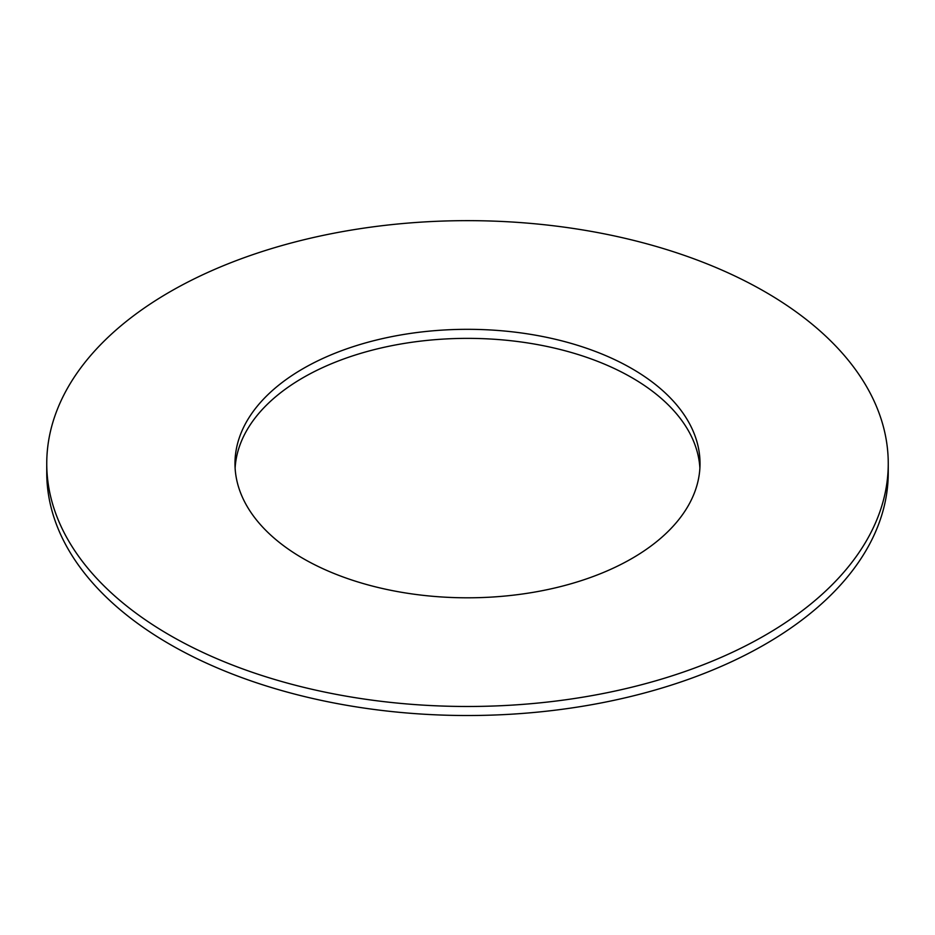 <?xml version="1.0" encoding="UTF-8"?>
<svg xmlns="http://www.w3.org/2000/svg" width="935" height="935" viewBox="0 0 935 935"><rect width="100%" height="100%" fill="white"/><g stroke="black" fill="none" stroke-linecap="round" stroke-linejoin="round"><path stroke-width="1.4" d="M303.08 558.487A232.523 134.243 0 0 0 556.477 587.589A232.523 134.243 0 0 0 700.023 463.561A232.523 134.243 0 0 0 467.5 329.319A232.523 134.243 0 0 0 234.977 463.561A232.523 134.243 0 0 0 303.08 558.487M699.883 468.084A232.523 134.243 0 0 0 467.5 338.365A232.523 134.243 0 0 0 235.117 468.084M169.983 635.332A420.75 242.913 0 0 0 628.519 687.996A420.75 242.913 0 0 0 888.25 463.561A420.75 242.913 0 0 0 467.5 220.648A420.75 242.913 0 0 0 46.75 463.561A420.75 242.913 0 0 0 169.983 635.332M46.75 463.561L46.75 472.607A420.75 242.913 0 0 0 169.983 644.379A420.75 242.913 0 0 0 628.519 697.031A420.75 242.913 0 0 0 888.25 472.607L888.25 463.561"/></g></svg>
